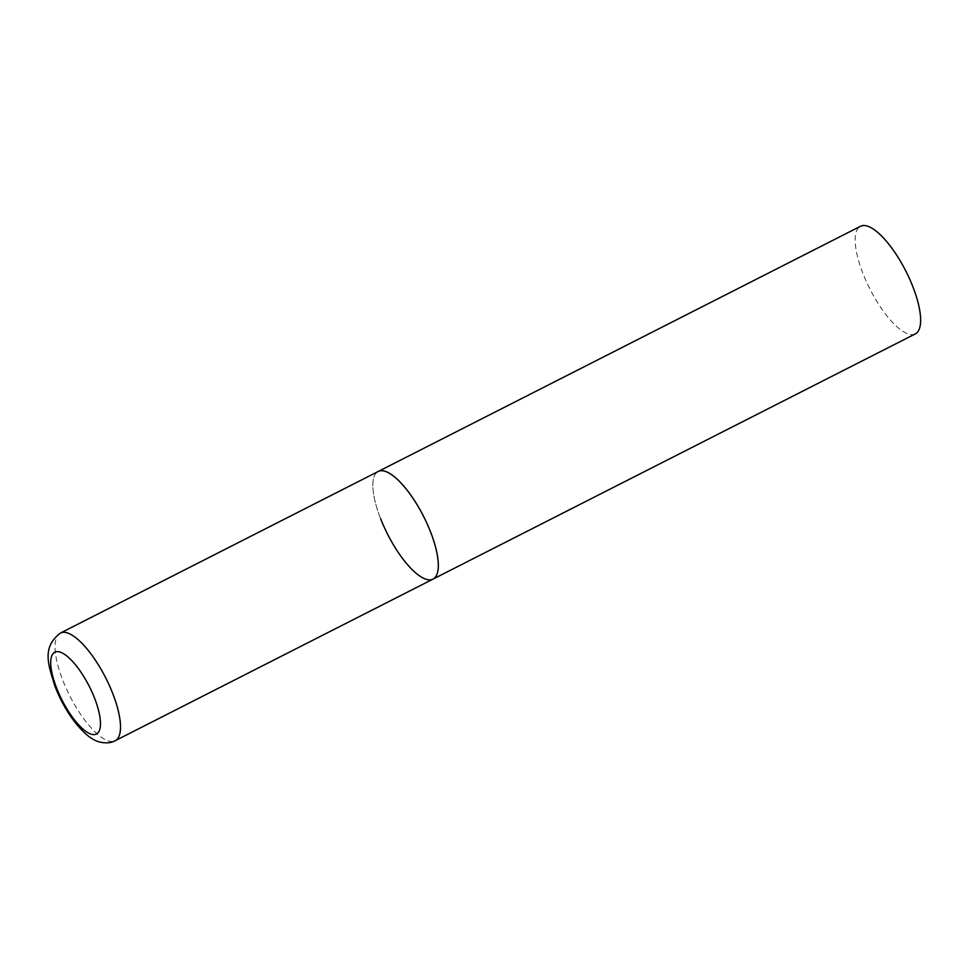 <?xml version="1.0" encoding="UTF-8"?>
<svg xmlns="http://www.w3.org/2000/svg" width="969" height="969" viewBox="0 0 969 969"><rect width="100%" height="100%" fill="white"/><g stroke="black" fill="none" stroke-linecap="round" stroke-linejoin="round"><path stroke-width="0.73" stroke-dasharray="4.84 3.63" d="M380.623 518.694A60.393 20.083 63 0 1 378.213 471.479A60.393 20.083 -117 0 0 383.93 526.567A60.393 20.083 -117 0 0 426.723 579.51A60.393 20.083 -117 0 0 432.961 579.147M915.281 333.917A60.393 20.083 63 0 1 862.943 273.464A60.393 20.083 63 0 1 860.533 226.249M60.393 633.072A60.393 20.083 -117 0 0 66.11 688.16A60.393 20.083 -117 0 0 108.903 741.103A60.393 20.083 -117 0 0 115.141 740.74"/><path stroke-width="1.45" d="M432.961 579.147L915.281 333.917A60.393 20.083 63 0 0 912.871 286.715A60.393 20.083 63 0 0 860.533 226.249L60.393 633.072A60.393 20.083 -117 0 1 66.643 632.709A60.393 20.083 -117 0 1 109.436 685.652A60.393 20.083 -117 0 1 115.141 740.74L432.961 579.147A60.393 20.083 -117 0 0 427.256 524.059A60.393 20.083 -117 0 0 384.463 471.116A60.393 20.083 -117 0 0 378.213 471.479A60.393 20.083 63 0 1 430.551 531.945A60.393 20.083 63 0 1 432.961 579.147A60.393 20.083 63 0 1 380.623 518.694M91.643 734.296A45.894 15.262 -117 0 0 94.562 698.14A45.894 15.262 -117 0 0 59.521 651.919A45.894 15.262 -117 0 0 56.614 688.063A45.894 15.262 -117 0 0 91.643 734.296M115.141 740.74C111.06 742.981 106.045 743.441 100.11 742.109C92.031 740.389 82.946 732.855 72.857 719.47C65.359 709.078 59.266 697.668 54.579 685.277C48.91 665.703 41.061 647.898 60.393 633.072"/></g></svg>
